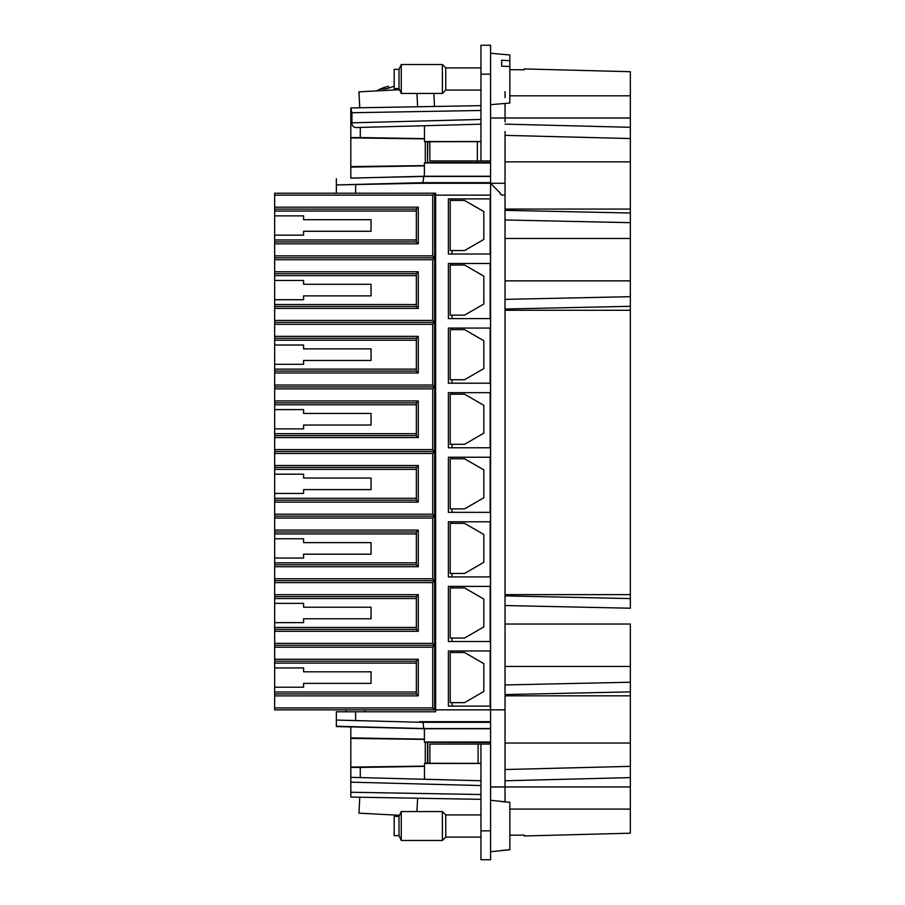 <?xml version="1.0" encoding="UTF-8"?>
<svg xmlns="http://www.w3.org/2000/svg" width="905" height="905" viewBox="0 0 905 905"><rect width="100%" height="100%" fill="white"/><g stroke="black" fill="none" stroke-linecap="round" stroke-linejoin="round"><path stroke-width="1.36" d="M505.035 310.279L630.344 310.279L630.344 594.63L630.344 71.71L524.312 68.938L524.312 69.753L509.854 69.719L524.312 69.753M505.035 594.63L630.344 594.63L630.344 608.217L505.035 605.536M505.035 624.031L630.344 624.031L630.344 666.442L505.035 666.442M630.344 682.246L630.344 666.442L630.344 691.884L630.344 682.246L505.035 684.938M505.035 694.576L630.344 691.884L630.344 695.843L505.035 695.843M509.854 835.191L524.312 835.145L524.312 835.971L630.344 833.2L630.344 695.843M505.035 743.039L630.344 743.039L630.344 777.599L505.035 780.777M630.344 809.093L630.344 818.731L630.344 809.093L509.854 809.093M505.035 161.871L630.344 161.871L630.344 138.544L505.035 135.365M505.035 209.066L630.344 209.066L630.344 165.592M505.035 309.012L630.344 306.32L630.344 280.878L505.035 280.878M505.035 238.468L630.344 238.468L630.344 222.664L505.035 219.972M505.035 131.519L505.035 801.864L505.035 786.977L490.578 786.977M505.035 473.654L505.035 474.921M505.035 429.977L505.035 431.244M505.035 121.881L505.035 118.023L490.578 118.023M505.035 91.665L505.035 97.548M505.035 103.442L505.035 118.023M417.635 798.233L350.812 797.067L350.812 792.248L350.812 797.067L480.94 799.341L417.635 798.233L416.934 811.559M505.035 709.859L490.578 709.859L490.578 859.75L480.94 859.75L480.94 744.08L490.578 744.08M480.94 141.644L429.852 141.712L429.852 160.92L490.578 160.92L490.578 709.859L435.633 709.859L435.633 711.794L336.355 711.794L336.355 720.063L422.997 722.337L336.355 720.063L336.355 726.545L350.812 726.93M505.035 195.141L502.298 195.141L500.295 194.168L500.295 193.116L500.635 194.168M505.035 183.296L490.578 183.296L500.295 193.116M480.94 794.522L350.812 792.248L350.812 797.067M350.812 792.248L350.812 782.158L480.94 785.563M350.812 766.218L350.812 737.903L350.812 777.338L360.281 777.587L350.812 777.338L350.812 782.158M480.94 780.744L360.281 777.587L360.281 767.44L424.479 766.354L424.479 779.262M480.94 763.458L424.49 763.458L424.479 766.354M429.852 762.983L427.533 763.175M490.578 742.032L424.4 742.032L427.522 742.338L427.522 763.175L424.49 763.458M429.852 763.288L478.078 763.356L478.078 744.08L429.852 744.08L429.852 763.288M427.533 742.338L490.578 742.53M427.782 742.53L427.782 762.983M490.578 728.536L423.778 728.536L424.4 728.74L424.4 739.136L350.812 737.903L350.812 726.862L424.4 728.74L490.578 728.74M424.4 739.136L424.4 742.032M490.578 722.337L422.997 722.337L423.778 728.536L336.355 726.251M490.578 721.692L419.762 721.692M427.002 106.609L350.812 107.933L359.771 107.774L358.946 91.835L399.512 89.708M480.94 105.659L350.812 107.933L351.932 112.729L351.932 122.82C351.988 126.553 354.194 128.103 358.527 127.458L360.281 127.413L360.281 137.56L424.479 138.646L424.479 141.542L480.94 141.542M424.4 165.615L350.812 166.588L350.812 137.899L350.812 178.138L424.4 176.26L490.578 176.26M350.812 127.662L350.812 122.842M490.578 183.296L419.762 183.296L355.631 184.552L355.631 193.206L435.633 193.206L435.633 195.141L490.578 195.141M490.51 195.141L490.51 198.896L448.394 198.896L448.394 254.034L490.51 254.034L490.51 263.479L448.394 263.479L448.394 318.617L490.51 318.617L490.51 328.062L448.394 328.062L448.394 383.2L490.51 383.2L490.51 392.646L448.394 392.646L448.394 447.771L490.51 447.771L490.51 457.229L448.394 457.229L448.394 512.354L490.51 512.354L490.51 521.8L448.394 521.8L448.394 576.938L490.51 576.938L490.51 586.383L448.394 586.383L448.394 641.521L490.51 641.521L490.51 650.967L448.394 650.967L448.394 706.104L490.51 706.104L490.51 709.859M490.171 198.896L490.171 254.034M490.171 263.479L490.171 318.617M490.171 328.062L490.171 383.2M490.171 392.646L490.171 447.771M490.171 457.229L490.171 512.354M490.171 521.8L490.171 576.938M490.171 586.383L490.171 641.521M490.171 650.967L490.171 706.104M360.281 767.44L350.812 767.372M360.281 137.56L350.812 137.628L350.812 107.944L350.812 137.899L424.479 138.872M490.578 182.663L422.997 182.663L336.355 184.937L336.355 193.206M336.355 718.74L336.355 711.794M355.631 193.206L337.045 193.206M435.633 709.859L435.633 195.141M419.762 183.296L422.997 182.663L423.778 176.464L490.578 176.464M355.631 184.552L336.355 184.937L336.355 178.749L336.355 184.156M452.014 650.967L452.014 652.505M452.014 702.631L452.014 706.104M452.014 586.383L452.014 587.933M452.014 638.048L452.014 641.521M452.014 521.8L452.014 523.35M452.014 573.465L452.014 576.938M452.014 457.229L452.014 458.767M452.014 508.893L452.014 512.354M452.014 392.646L452.014 394.184M452.014 444.31L452.014 447.771M452.014 328.062L452.014 329.601M452.014 379.727L452.014 383.2M452.014 263.479L452.014 265.018M452.014 315.144L452.014 318.617M452.014 198.896L452.014 200.435M452.014 250.561L452.014 254.034M490.578 162.968L424.4 162.968L424.4 176.26L423.778 176.464L350.812 178.07M427.533 162.662L427.782 142.017L429.852 142.017M424.4 162.968L427.522 162.662L427.522 141.825L424.49 141.542M490.578 162.47L427.782 162.47M424.479 138.646L424.479 125.738L480.94 124.189M336.355 721.364L336.355 720.38M350.812 767.101L424.479 766.128M424.4 739.385L350.812 738.412M424.4 165.864L350.812 167.097M345.993 709.859L345.993 711.794M450.204 702.631L450.204 652.505L464.548 652.505L483.824 663.637L483.824 691.499L464.548 702.631L450.204 702.631M450.204 638.048L450.204 587.933L464.548 587.933L483.824 599.053L483.824 626.916L464.548 638.048L450.204 638.048M450.204 573.465L450.204 523.35L464.548 523.35L483.824 534.482L483.824 562.344L464.548 573.465L450.204 573.465M450.204 508.893L450.204 458.767L464.548 458.767L483.824 469.899L483.824 497.761L464.548 508.893L450.204 508.893M450.204 444.31L450.204 394.184L464.548 394.184L483.824 405.316L483.824 433.178L464.548 444.31L450.204 444.31M450.204 379.727L450.204 329.601L464.548 329.601L483.824 340.733L483.824 368.595L464.548 379.727L450.204 379.727M450.204 315.144L450.204 265.018L464.548 265.018L483.824 276.149L483.824 304.012L464.548 315.144L450.204 315.144M450.204 250.561L450.204 200.435L464.548 200.435L483.824 211.566L483.824 239.429L464.548 250.561L450.204 250.561M424.479 125.738L360.281 127.413M417.635 106.767L416.934 93.441M480.94 160.92L480.94 45.25L490.578 45.25L490.578 160.92M359.771 797.226L358.946 813.165L399.512 815.292M480.94 763.356L478.078 763.356M480.94 744.08L478.078 744.08M399.003 88.622L394.184 88.622L394.184 69.346L399.003 69.346L401.254 64.526L401.254 93.441L399.003 88.622L399.003 69.346M480.94 90.07L445.758 90.07L442.375 93.441L442.375 64.526L401.254 64.526M445.758 90.07L445.758 67.898L442.375 64.526M490.578 104.709L509.854 103.023L509.854 54.956L490.578 53.271M509.854 66.585L501.664 66.122L501.664 60.239L509.854 60.703M501.664 66.122L501.664 60.239M399.003 835.654L394.184 835.654L394.184 816.378L399.003 816.378L401.254 811.559L401.254 840.474L399.003 835.654L399.003 816.378M480.94 837.102L445.758 837.102L442.375 840.474L442.375 811.559L401.254 811.559M445.758 837.102L445.758 814.93L442.375 811.559M490.578 851.729L509.854 849.738L509.854 802.294L490.578 800.292M509.854 802.294L501.664 801.57M509.854 849.738L501.664 850.462M432.104 106.519L434.502 106.213L433.834 93.441M394.184 86.201L386.673 88.769L380.632 89.086L386.197 86.869L388.347 86.326L388.675 87.898M384.84 88.871L384.648 87.366M416.945 93.622L420.237 93.441M388.358 183.919L401.458 183.229M416.357 433.699L274.656 433.699L274.656 449.604L432.737 449.604L434.672 451.538L434.672 193.206L432.737 195.141L274.656 195.141L274.656 193.206L341.253 193.206M274.656 433.699L274.656 404.784L416.357 404.784M432.737 449.604L432.737 388.879L274.656 388.879L274.656 404.784M274.656 388.879L274.656 385.032L432.737 385.032L434.672 386.955L274.656 386.955M274.656 372.973L274.656 371.05L416.357 371.05L418.28 372.973L274.656 372.973L274.656 385.032M416.357 369.127L274.656 369.127L274.656 371.05M274.656 369.127L274.656 340.201L416.357 340.201M432.737 385.032L432.737 324.295L274.656 324.295L274.656 340.201M274.656 324.295L274.656 320.449L432.737 320.449L434.672 322.372L274.656 322.372M274.656 308.401L274.656 306.467L416.357 306.467L418.28 308.401L274.656 308.401L274.656 320.449M416.357 304.544L274.656 304.544L274.656 306.467M274.656 304.544L274.656 275.618L416.357 275.618M432.737 320.449L432.737 259.724L274.656 259.724L274.656 275.618M274.656 259.724L274.656 255.866L432.737 255.866L434.672 257.789L274.656 257.789M274.656 243.818L274.656 241.884L416.357 241.884L418.28 243.818L274.656 243.818L274.656 255.866M416.357 239.961L274.656 239.961L274.656 241.884M274.656 239.961L274.656 211.046L416.357 211.046M274.656 195.141L274.656 211.046M434.672 709.859L274.656 709.859L274.656 707.936L432.737 707.936L434.672 709.859L434.672 451.538L274.656 451.538L274.656 449.604M274.656 695.888L274.656 693.954L416.357 693.954L418.28 695.888L274.656 695.888L274.656 707.936M416.357 692.031L274.656 692.031L274.656 693.954M274.656 692.031L274.656 663.116L416.357 663.116M432.737 707.936L432.737 647.211L274.656 647.211L274.656 663.116M274.656 647.211L274.656 643.353L432.737 643.353L434.672 645.276L274.656 645.276M274.656 631.305L274.656 629.382L416.357 629.382L418.28 631.305L274.656 631.305L274.656 643.353M416.357 627.448L274.656 627.448L274.656 629.382M274.656 627.448L274.656 598.533L416.357 598.533M432.737 643.353L432.737 582.628L274.656 582.628L274.656 598.533M274.656 582.628L274.656 578.77L432.737 578.77L434.672 580.705L274.656 580.705M274.656 566.722L274.656 564.799L416.357 564.799L418.28 566.722L274.656 566.722L274.656 578.77M416.357 562.865L274.656 562.865L274.656 564.799M274.656 562.865L274.656 533.95L416.357 533.95M432.737 578.77L432.737 518.045L274.656 518.045L274.656 533.95M274.656 518.045L274.656 514.187L432.737 514.187L434.672 516.122L274.656 516.122M274.656 502.139L274.656 500.216L416.357 500.216L418.28 502.139L274.656 502.139L274.656 514.187M416.357 498.282L274.656 498.282L274.656 500.216M274.656 498.282L274.656 469.367L416.357 469.367M432.737 514.187L432.737 453.462L274.656 453.462L274.656 469.367M274.656 453.462L274.656 451.538M274.656 215.865L303.582 215.865L303.582 219.711L371.05 219.711L371.05 231.284L303.582 231.284L303.582 235.142L274.656 235.142M274.656 209.112L416.357 209.112L418.28 207.188L274.656 207.188M416.357 241.884L416.357 209.112M435.633 200.435L434.672 200.435M435.633 250.561L434.672 250.561M274.656 538.769L303.582 538.769L303.582 542.627L371.05 542.627L371.05 554.188L303.582 554.188L303.582 558.046L274.656 558.046M274.656 532.027L416.357 532.027L418.28 530.092L274.656 530.092M432.737 518.045L434.672 516.122M416.357 564.799L416.357 532.027M435.633 523.35L434.672 523.35M435.633 573.465L434.672 573.465M274.656 603.352L303.582 603.352L303.582 607.21L371.05 607.21L371.05 618.771L303.582 618.771L303.582 622.629L274.656 622.629M274.656 596.599L416.357 596.599L418.28 594.675L274.656 594.675M432.737 582.628L434.672 580.705M416.357 629.382L416.357 596.599M435.633 587.933L434.672 587.933M435.633 638.048L434.672 638.048M274.656 409.603L303.582 409.603L303.582 413.461L371.05 413.461L371.05 425.033L303.582 425.033L303.582 428.88L274.656 428.88M274.656 402.861L416.357 402.861L418.28 400.926L274.656 400.926M432.737 388.879L434.672 386.955M418.28 400.926L418.28 437.556L416.357 435.633L274.656 435.633M416.357 435.633L416.357 402.861M435.633 394.184L434.672 394.184M435.633 444.31L434.672 444.31M274.656 667.935L303.582 667.935L303.582 671.793L371.05 671.793L371.05 683.354L303.582 683.354L303.582 687.212L274.656 687.212M274.656 661.182L416.357 661.182L418.28 659.259L274.656 659.259M432.737 647.211L434.672 645.276M416.357 693.954L416.357 661.182M435.633 652.505L434.672 652.505M435.633 702.631L434.672 702.631M274.656 474.186L303.582 474.186L303.582 478.044L371.05 478.044L371.05 489.605L303.582 489.605L303.582 493.463L274.656 493.463M274.656 467.444L416.357 467.444L418.28 465.509L274.656 465.509M432.737 453.462L434.672 451.538M416.357 500.216L416.357 467.444M435.633 458.767L434.672 458.767M435.633 508.893L434.672 508.893M274.656 345.02L303.582 345.02L303.582 348.877L371.05 348.877L371.05 360.45L303.582 360.45L303.582 364.308L274.656 364.308M274.656 338.278L416.357 338.278L418.28 336.355L274.656 336.355M432.737 324.295L434.672 322.372M416.357 371.05L416.357 338.278M435.633 329.601L434.672 329.601M435.633 379.727L434.672 379.727M274.656 280.448L303.582 280.448L303.582 284.294L371.05 284.294L371.05 295.867L303.582 295.867L303.582 299.725L274.656 299.725M274.656 273.695L416.357 273.695L418.28 271.772L274.656 271.772M432.737 259.724L434.672 257.789M416.357 306.467L416.357 273.695M435.633 265.018L434.672 265.018M435.633 315.144L434.672 315.144M630.344 786.931L505.035 786.931M630.344 766.354L505.035 769.533M630.344 598.578L505.035 595.886M630.344 296.682L505.035 299.374M630.344 213.014L505.035 210.322M630.344 127.3L505.035 124.132M630.344 117.978L505.035 117.978M630.344 95.806L509.854 95.806M630.344 71.71L524.312 68.938M425.271 742.292L425.271 763.22M355.631 711.794L355.631 720.437M480.94 110.478L351.932 112.729M351.932 122.82L480.94 119.437M425.271 141.78L425.271 162.708M364.93 710.832L364.93 711.794M480.94 74.165L490.578 74.165M477.365 141.644L477.365 160.92M480.94 830.835L490.578 830.835M418.28 243.818L418.28 207.188M432.737 255.866L432.737 195.141M418.28 566.722L418.28 530.092M418.28 631.305L418.28 594.675M418.28 437.556L274.656 437.556M418.28 695.888L418.28 659.259M418.28 502.139L418.28 465.509M418.28 372.973L418.28 336.355M418.28 308.401L418.28 271.772M442.375 93.441L401.254 93.441M480.94 67.898L445.758 67.898M442.375 840.474L401.254 840.474M480.94 814.93L445.758 814.93M385.7 87.016A48.191 48.191 0 0 0 376.457 90.919"/></g></svg>
